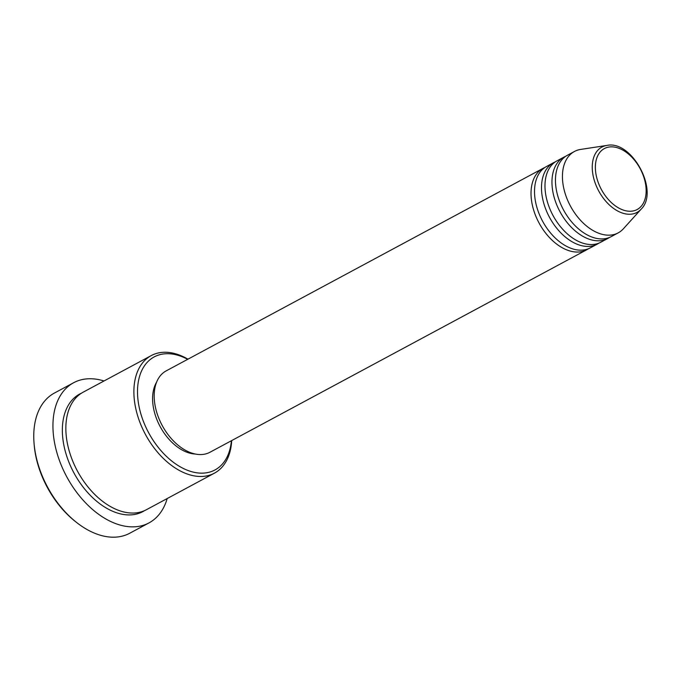 <?xml version="1.0" encoding="UTF-8"?>
<svg xmlns="http://www.w3.org/2000/svg" width="681" height="681" viewBox="0 0 681 681"><rect width="100%" height="100%" fill="white"/><g stroke="black" fill="none" stroke-linecap="round" stroke-linejoin="round"><path stroke-width="1.02" d="M588.486 248.718A46.206 29.385 -118.3 0 1 586.792 249.748A46.206 29.385 -118.3 0 1 583.872 251.017A46.206 29.385 -118.3 0 1 537.888 220.738A46.206 29.385 -118.3 0 1 543.055 168.352A46.206 29.385 -118.3 0 1 544.851 167.509M598.957 243.091A46.206 29.385 -118.3 0 1 597.263 244.121L590.282 247.875A46.206 29.385 -118.3 0 1 587.362 249.135A46.206 29.385 -118.3 0 1 541.378 218.865A46.206 29.385 -118.3 0 1 546.545 166.479L553.517 162.725A46.206 29.385 -118.3 0 1 555.313 161.882M597.263 244.121A46.206 29.385 -118.3 0 1 594.334 245.39A46.206 29.385 -118.3 0 1 548.358 215.111A46.206 29.385 -118.3 0 1 553.517 162.725M609.427 237.465A46.206 29.385 -118.3 0 1 607.733 238.495L600.753 242.249A46.206 29.385 -118.3 0 1 597.824 243.509A46.206 29.385 -118.3 0 1 551.848 213.238A46.206 29.385 -118.3 0 1 557.007 160.852L563.987 157.098A46.206 29.385 -118.3 0 1 565.783 156.255M607.733 238.495A46.206 29.385 -118.3 0 1 604.805 239.763A46.206 29.385 -118.3 0 1 558.829 209.493A46.206 29.385 -118.3 0 1 563.987 157.098M641.17 209.135L623.379 228.79A46.206 29.385 -118.3 0 1 618.195 232.868L611.223 236.622A46.206 29.385 -118.3 0 1 608.295 237.89A46.206 29.385 -118.3 0 1 562.319 207.611A46.206 29.385 -118.3 0 1 567.477 155.225L574.458 151.48A46.206 29.385 -118.3 0 1 577.377 150.212A46.206 29.385 -118.3 0 1 580.714 149.411L606.924 145.419C631.942 139.86 659.608 191.344 641.17 209.135A37.08 23.588 -118.3 0 1 634.666 213.425A37.08 23.588 -118.3 0 1 596.905 187.318A37.08 23.588 -118.3 0 1 604.251 146.066A37.08 23.588 -118.3 0 1 606.924 145.419M187.675 359.33A64.167 40.817 61.7 0 0 158.273 355.15A64.167 40.817 61.7 0 0 145.564 426.536A64.167 40.817 61.7 0 0 210.906 471.712A64.167 40.817 61.7 0 0 231.412 440.726M231.702 440.573A66.738 42.452 -118.3 0 1 214.438 473.159A66.738 42.452 -118.3 0 1 210.216 474.98A66.738 42.452 -118.3 0 1 143.802 431.26A66.738 42.452 -118.3 0 1 151.259 355.584A66.738 42.452 -118.3 0 1 155.481 353.762A66.738 42.452 -118.3 0 1 187.956 359.176M73.65 382.722L54.454 393.031A79.575 50.615 61.7 0 0 34.05 443.195A79.575 50.615 61.7 0 0 76.698 522.557A79.575 50.615 61.7 0 0 124.759 535.394A79.575 50.615 61.7 0 0 129.79 533.214L148.977 522.906A79.575 50.615 -118.3 0 1 143.946 525.077A79.575 50.615 -118.3 0 1 64.763 472.946A79.575 50.615 -118.3 0 1 73.65 382.722A79.575 50.615 -118.3 0 1 78.681 380.543A79.575 50.615 -118.3 0 1 104.006 380.977M214.438 473.159L146.398 509.72A66.738 42.452 -118.3 0 1 142.176 511.55A66.738 42.452 -118.3 0 1 75.761 467.821A66.738 42.452 -118.3 0 1 83.218 392.154L151.259 355.584M586.792 249.748L209.952 452.261A46.206 29.385 -118.3 0 1 207.024 453.52A46.206 29.385 -118.3 0 1 161.048 423.25A46.206 29.385 -118.3 0 1 166.207 370.864L543.055 168.352M167.185 498.552A79.575 50.615 -118.3 0 1 148.977 522.906M618.195 232.868A46.206 29.385 -118.3 0 1 615.275 234.136A46.206 29.385 -118.3 0 1 569.299 203.866A46.206 29.385 -118.3 0 1 574.458 151.48M76.698 522.557L75.446 521.569A77.004 48.981 -118.3 0 1 34.178 444.778L34.05 443.195M195.285 454.031A43.635 27.759 -118.3 0 1 160.146 426.57A43.635 27.759 -118.3 0 1 156.639 382.109M634.939 210.48A34.603 22.013 61.7 0 0 641.8 171.978A34.603 22.013 61.7 0 0 606.558 147.624A34.603 22.013 61.7 0 0 599.706 186.117A34.603 22.013 61.7 0 0 634.939 210.48M144.619 510.597A66.738 42.452 -118.3 0 1 138.686 513.423A66.738 42.452 -118.3 0 1 71.59 468.298A66.738 42.452 -118.3 0 1 81.507 393.15"/></g></svg>
